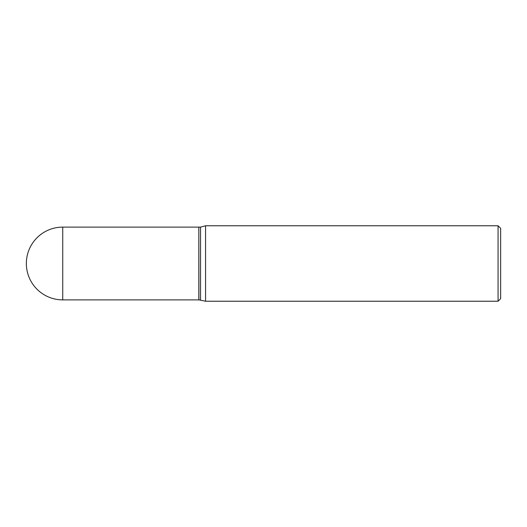 <?xml version="1.0" encoding="UTF-8"?>
<svg xmlns="http://www.w3.org/2000/svg" width="527" height="527" viewBox="0 0 527 527"><rect width="100%" height="100%" fill="white"/><g stroke="black" fill="none" stroke-linecap="round" stroke-linejoin="round"><path stroke-width="0.79" d="M62.733 227.117L198.824 227.117L198.824 299.883L62.733 299.883A36.383 36.383 0 0 1 26.35 263.5A36.383 36.383 0 0 1 62.733 227.117L62.733 299.883M198.824 227.203L198.91 299.883L205.57 301.227L498.061 301.227L498.061 225.773L500.65 228.356L500.65 298.644L498.061 301.227M198.91 227.117L200.55 227.117L200.55 299.883M200.55 227.117L205.57 225.773L205.57 301.227M205.57 225.773L498.061 225.773"/></g></svg>
